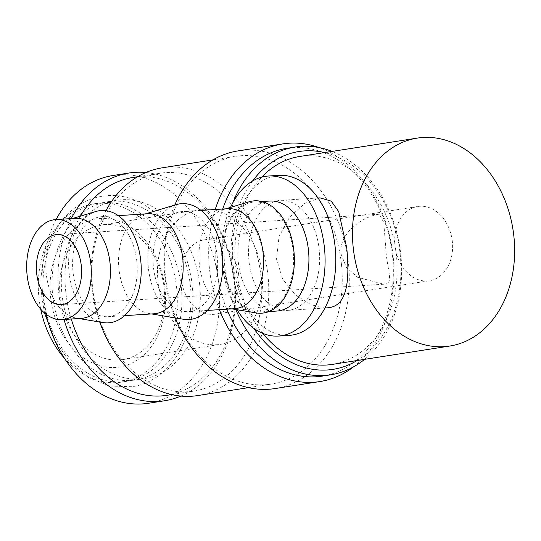 <?xml version="1.0" encoding="UTF-8"?>
<svg xmlns="http://www.w3.org/2000/svg" width="541" height="541" viewBox="0 0 541 541"><rect width="100%" height="100%" fill="white"/><g stroke="black" fill="none" stroke-linecap="round" stroke-linejoin="round"><path stroke-width="0.41" stroke-dasharray="2.71 2.03" d="M181.363 287.9A90.198 68.923 -98.9 0 1 126.391 381.371A90.198 68.923 -98.9 0 1 43.551 296.603A90.198 68.923 -98.9 0 1 98.53 203.132A90.198 68.923 -98.9 0 1 181.363 287.9M148.599 403.255A115.253 88.068 81.1 0 0 218.848 283.829A115.253 88.068 81.1 0 0 113.001 175.514M56.115 219.551A115.253 88.068 81.1 0 0 42.753 294.946A115.253 88.068 81.1 0 0 45.978 314.172M180.85 396.073A115.253 88.068 81.1 0 0 234.821 281.327A115.253 88.068 81.1 0 0 145.908 172.518M71.29 218.591A115.253 88.068 81.1 0 0 58.719 292.444A115.253 88.068 81.1 0 0 64 319.474M364.58 359.352A115.253 88.068 81.1 0 0 400.888 255.372A115.253 88.068 81.1 0 0 332.079 151.412M232.806 202.821A115.253 88.068 81.1 0 0 224.792 266.49A115.253 88.068 81.1 0 0 235.768 309.493M357.094 360.522A110.242 84.24 81.1 0 0 400.252 255.115A110.242 84.24 81.1 0 0 324.586 152.589M252.539 181.012A110.242 84.24 81.1 0 0 231.812 265.753A110.242 84.24 81.1 0 0 253.972 328.448M322.335 376.103A115.253 88.068 81.1 0 0 392.583 256.671A115.253 88.068 81.1 0 0 286.737 148.356M222.716 209.036A115.253 88.068 81.1 0 0 216.488 267.788A115.253 88.068 81.1 0 0 226.801 309.195M353.483 366.893A120.264 91.896 81.1 0 0 393.219 256.928A120.264 91.896 81.1 0 0 319.21 147.619M215.21 209.509A120.264 91.896 81.1 0 0 209.462 268.532A120.264 91.896 81.1 0 0 219.396 309.662M275.2 388.539A120.264 91.896 81.1 0 0 348.505 263.92A120.264 91.896 81.1 0 0 238.06 150.898M174.763 205.066A120.264 91.896 81.1 0 0 164.755 275.518A120.264 91.896 81.1 0 0 175.176 317.878M341.486 264.657A115.253 88.068 81.1 0 0 235.639 156.342A115.253 88.068 81.1 0 0 165.39 275.775A115.253 88.068 81.1 0 0 271.237 384.09A115.253 88.068 81.1 0 0 341.486 264.657M197.783 395.566A115.253 88.068 81.1 0 0 268.032 276.14A115.253 88.068 81.1 0 0 162.185 167.825M105.948 210.652A115.253 88.068 81.1 0 0 91.936 287.257A115.253 88.068 81.1 0 0 99.713 322.017M261.012 276.877A110.242 84.24 81.1 0 0 159.764 173.276A110.242 84.24 81.1 0 0 92.572 287.514A110.242 84.24 81.1 0 0 193.813 391.116A110.242 84.24 81.1 0 0 261.012 276.877M166.986 395.309A110.242 84.24 81.1 0 0 234.185 281.07A110.242 84.24 81.1 0 0 132.937 177.468M80.433 216.15A110.242 84.24 81.1 0 0 65.745 291.707A110.242 84.24 81.1 0 0 71.229 319.014M74.969 218.361A50.11 32.244 -93.6 0 0 70.235 219.213A50.11 32.244 -93.6 0 0 46.188 273.361A50.11 32.244 -93.6 0 0 76.477 318.128A50.11 32.244 -93.6 0 0 81.285 318.379M96.061 211.457A56.298 36.227 -93.6 0 0 69.045 272.285A56.298 36.227 -93.6 0 0 103.074 322.578M147.707 213.769A50.11 32.244 -93.6 0 0 142.973 214.621A50.11 32.244 -93.6 0 0 118.925 268.769A50.11 32.244 -93.6 0 0 149.215 313.537A50.11 32.244 -93.6 0 0 154.023 313.787M136.859 261.688A50.11 32.244 -93.6 0 0 101.769 216.671A50.11 32.244 -93.6 0 0 72.988 271.67A50.11 32.244 -93.6 0 0 108.085 316.688A50.11 32.244 -93.6 0 0 136.859 261.688M176.17 204.647A58.063 37.363 -93.6 0 0 148.315 267.389A58.063 37.363 -93.6 0 0 183.406 319.258M228.099 208.691A50.11 32.244 -93.6 0 0 223.365 209.543A50.11 32.244 -93.6 0 0 199.318 263.697A50.11 32.244 -93.6 0 0 229.607 308.465A50.11 32.244 -93.6 0 0 234.415 308.715M217.252 256.61A50.11 32.244 -93.6 0 0 182.161 211.592A50.11 32.244 -93.6 0 0 153.38 266.598A50.11 32.244 -93.6 0 0 188.478 311.616A50.11 32.244 -93.6 0 0 217.252 256.61M249.185 201.786A56.298 36.227 -93.6 0 0 222.175 262.622A56.298 36.227 -93.6 0 0 256.204 312.914M269.891 201.036A55.121 35.469 -93.6 0 0 238.236 261.533A55.121 35.469 -93.6 0 0 276.836 311.055M293.181 251.518A55.121 35.469 -93.6 0 0 254.581 202.003A55.121 35.469 -93.6 0 0 222.926 262.5A55.121 35.469 -93.6 0 0 261.526 312.022A55.121 35.469 -93.6 0 0 293.181 251.518M320.042 197.871L304.772 203.396L289.577 217.137L279.028 236.586L276.519 259.119L282.666 279.041L295.366 294.94L311.258 304.901L326.987 307.89M248.955 260.857A55.121 35.469 86.4 0 1 280.61 200.359A55.121 35.469 86.4 0 1 319.217 249.874A55.121 35.469 86.4 0 1 287.555 310.378A55.121 35.469 86.4 0 1 248.955 260.857M230.547 207.386A80.176 51.591 -93.6 0 0 222.27 264.028A80.176 51.591 -93.6 0 0 237.005 309.702M289.137 335.386A80.176 51.591 86.4 0 1 232.988 263.352A80.176 51.591 86.4 0 1 279.034 175.352M190.459 286.48A90.198 68.923 81.1 0 0 107.625 201.712A90.198 68.923 81.1 0 0 52.646 295.183A90.198 68.923 81.1 0 0 135.48 379.944A90.198 68.923 81.1 0 0 190.459 286.48M199.71 285.033A90.198 68.923 81.1 0 0 116.876 200.271A90.198 68.923 81.1 0 0 61.897 293.736A90.198 68.923 81.1 0 0 144.731 378.504A90.198 68.923 81.1 0 0 199.71 285.033M262.696 333.337A105.231 80.413 -98.9 0 1 235.639 265.509A105.231 80.413 -98.9 0 1 261.756 177.103M299.782 156.464A105.231 80.413 -98.9 0 1 396.425 255.359A105.231 80.413 -98.9 0 1 332.282 364.404M238.716 275.193A37.586 28.72 81.1 0 0 204.2 239.873A37.586 28.72 81.1 0 0 181.296 278.818A37.586 28.72 81.1 0 0 215.805 314.138A37.586 28.72 81.1 0 0 238.716 275.193M340.972 253.857C338.538 232.197 364.107 216.373 378.193 214.344L379.403 214.202L383.752 222.507L385.686 246.872C386.504 268.64 394.22 282.355 385.273 284.066L383.819 284.221L357.601 277.296L346.416 267.491L340.972 253.857M452.371 241.8A37.586 28.72 81.1 0 0 417.855 206.479A37.586 28.72 81.1 0 0 394.944 245.425A37.586 28.72 81.1 0 0 429.459 280.745A37.586 28.72 81.1 0 0 452.371 241.8M164.214 289.016A68.152 52.078 81.1 0 0 101.627 224.968A68.152 52.078 81.1 0 0 60.085 295.589A68.152 52.078 81.1 0 0 122.679 359.63A68.152 52.078 81.1 0 0 164.214 289.016M262.067 273.719A68.152 52.078 81.1 0 0 199.48 209.671A68.152 52.078 81.1 0 0 157.938 280.292A68.152 52.078 81.1 0 0 220.525 344.34A68.152 52.078 81.1 0 0 262.067 273.719M165.079 289.361A74.962 57.285 81.1 0 0 100.241 218.476A74.962 57.285 81.1 0 0 50.536 296.596A74.962 57.285 81.1 0 0 115.375 367.481A74.962 57.285 81.1 0 0 165.079 289.361M40.717 309.195A90.198 68.923 -98.9 0 1 38.898 297.327A90.198 68.923 -98.9 0 1 93.877 203.862A90.198 68.923 -98.9 0 1 176.718 288.63A90.198 68.923 -98.9 0 1 121.739 382.095A90.198 68.923 -98.9 0 1 64.426 358.223M44.545 313.009L41.745 296.569C35.963 248.427 63.283 201.468 102.127 196.363C144.501 188.444 188.058 233.421 192.265 286.514C198.047 334.656 170.726 381.615 131.882 386.72L109.789 386.051L88.467 377.462L69.674 361.828L54.851 340.499M212.897 159.899L235.639 156.342M137.583 176.745L159.764 173.276M70.235 219.213L72.575 218.51M118.242 215.629L101.769 216.671M142.973 214.621L145.306 213.918M200.995 210.402L182.161 211.592M223.365 209.543L225.698 208.846M261.925 201.536L254.581 202.003M318 197.992L280.61 200.359M107.625 201.712L116.876 200.271M204.2 239.873L417.855 206.479M101.627 224.968L199.48 209.671M379.403 214.202L56.778 234.571M93.877 203.862L98.53 203.132M121.739 382.095L126.391 381.371M383.819 284.221L61.194 304.583M122.679 359.63L220.525 344.34M215.805 314.138L429.459 280.745M135.48 379.944L144.731 378.504M324.945 308.018L287.555 310.378M268.87 311.562L261.526 312.022M229.607 308.465L232.015 308.864M207.311 310.426L188.478 311.616M149.215 313.537L151.622 313.942M124.558 315.646L108.085 316.688M76.477 318.128L78.885 318.534M171.632 394.585L193.813 391.116M248.495 387.64L271.237 384.09"/><path stroke-width="0.81" d="M145.908 172.518A115.253 88.068 81.1 0 0 128.974 173.019L113.001 175.514A115.253 88.068 81.1 0 0 56.115 219.551M128.974 173.019A115.253 88.068 81.1 0 0 71.29 218.591M332.079 151.412A115.253 88.068 81.1 0 0 295.041 147.064A115.253 88.068 81.1 0 0 232.806 202.821M324.586 152.589A110.242 84.24 81.1 0 0 252.539 181.012M295.041 147.064L286.737 148.356A115.253 88.068 81.1 0 0 222.716 209.036M319.21 147.619A120.264 91.896 81.1 0 0 282.767 143.906A120.264 91.896 81.1 0 0 215.21 209.509M282.767 143.906L238.06 150.898A120.264 91.896 81.1 0 0 174.763 205.066M212.897 159.899L162.185 167.825A115.253 88.068 81.1 0 0 105.948 210.652M137.583 176.745L132.937 177.468A110.242 84.24 81.1 0 0 80.433 216.15M62.141 319.589L81.285 318.379A50.11 32.244 -93.6 0 0 110.066 263.379A50.11 32.244 -93.6 0 0 74.969 218.361L55.831 219.565A50.11 32.244 -93.6 0 0 27.05 274.571A50.11 32.244 -93.6 0 0 62.141 319.589A50.11 32.244 -93.6 0 0 90.922 264.59A50.11 32.244 -93.6 0 0 55.831 219.565M78.885 318.534L103.074 322.578A56.298 36.227 -93.6 0 0 140.802 261.073A56.298 36.227 -93.6 0 0 96.061 211.457L72.575 218.51M124.558 315.646L154.023 313.787A50.11 32.244 -93.6 0 0 182.797 258.787A50.11 32.244 -93.6 0 0 147.707 213.769L118.242 215.629M151.622 313.942L183.406 319.258A58.063 37.363 -93.6 0 0 222.324 255.819A58.063 37.363 -93.6 0 0 176.17 204.647L145.306 213.918M207.311 310.426L234.415 308.715A50.11 32.244 -93.6 0 0 263.19 253.709A50.11 32.244 -93.6 0 0 228.099 208.691L200.995 210.402M232.015 308.864L256.204 312.914A56.298 36.227 -93.6 0 0 293.932 251.403A56.298 36.227 -93.6 0 0 249.185 201.786L225.698 208.846M268.87 311.562L276.836 311.055A55.121 35.469 -93.6 0 0 308.498 250.551A55.121 35.469 -93.6 0 0 269.891 201.036L261.925 201.536M324.945 308.018L329.124 307.66C348.181 305.07 349.547 277.986 346.781 248.136L338.727 211.632L331.214 201.144L320.042 197.871L318 197.992M237.005 309.702A80.176 51.591 -93.6 0 0 278.419 336.062A80.176 51.591 -93.6 0 0 324.465 248.055A80.176 51.591 -93.6 0 0 268.316 176.028A80.176 51.591 -93.6 0 0 230.547 207.386M268.316 176.028L279.034 175.352A80.176 51.591 86.4 0 1 335.183 247.379A80.176 51.591 86.4 0 1 289.137 335.386L278.419 336.062M261.756 177.103A105.231 80.413 -98.9 0 1 299.782 156.464L417.307 138.097A105.231 80.413 81.1 0 0 353.165 247.136A105.231 80.413 81.1 0 0 449.808 346.03A105.231 80.413 81.1 0 0 513.95 236.985A105.231 80.413 81.1 0 0 417.307 138.097M55.446 234.72A35.077 22.573 86.4 0 1 56.778 234.571A35.077 22.573 86.4 0 1 81.434 267.119A35.077 22.573 86.4 0 1 62.526 304.441A35.077 22.573 86.4 0 1 61.194 304.583A35.077 22.573 86.4 0 1 36.538 272.035A35.077 22.573 86.4 0 1 55.446 234.72M64.426 358.223A90.198 68.923 -98.9 0 1 40.717 309.195M449.808 346.03L332.282 364.404A105.231 80.413 -98.9 0 1 262.696 333.337M71.229 319.014A110.242 84.24 81.1 0 0 166.986 395.309L171.632 394.585M64 319.474A115.253 88.068 81.1 0 0 164.565 400.759A115.253 88.068 81.1 0 0 180.85 396.073M99.713 322.017A115.253 88.068 81.1 0 0 197.783 395.566L248.495 387.64M175.176 317.878A120.264 91.896 81.1 0 0 275.2 388.539L319.914 381.554A120.264 91.896 81.1 0 0 353.483 366.893M219.396 309.662A120.264 91.896 81.1 0 0 319.914 381.554M226.801 309.195A115.253 88.068 81.1 0 0 322.335 376.103L330.639 374.805A115.253 88.068 81.1 0 0 364.58 359.352M235.768 309.493A115.253 88.068 81.1 0 0 330.639 374.805M253.972 328.448A110.242 84.24 81.1 0 0 357.094 360.522M45.978 314.172A115.253 88.068 81.1 0 0 148.599 403.255L164.565 400.759M54.851 340.499L44.545 313.009"/></g></svg>
